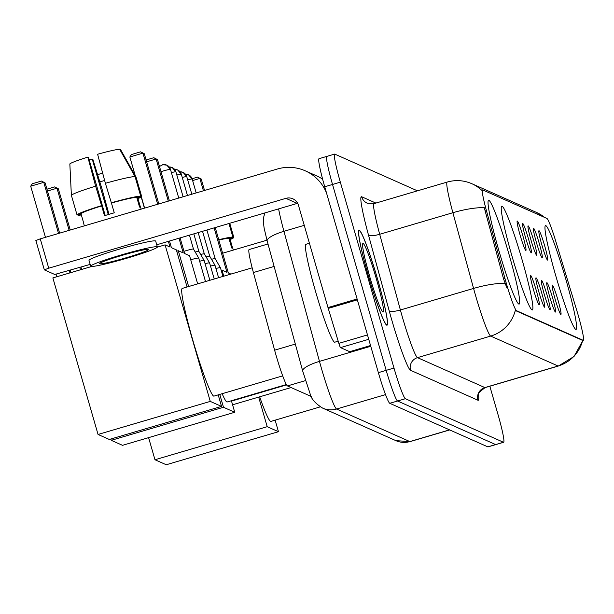 <?xml version="1.0" encoding="UTF-8"?>
<svg xmlns="http://www.w3.org/2000/svg" width="614" height="614" viewBox="0 0 614 614"><rect width="100%" height="100%" fill="white"/><g stroke="black" fill="none" stroke-linecap="round" stroke-linejoin="round"><path stroke-width="0.92" d="M522.253 260.374A54.093 4.336 73.6 0 0 501.784 206.181A54.093 4.336 73.6 0 0 511.876 255.762A54.093 4.336 73.6 0 0 532.353 309.955A54.093 4.336 73.6 0 0 522.253 260.374M509.052 254.511A54.093 4.336 73.6 0 0 488.575 200.31A54.093 4.336 73.6 0 0 498.668 249.898A54.093 4.336 73.6 0 0 519.145 304.091A54.093 4.336 73.6 0 0 509.052 254.511M565.985 279.8A54.093 4.336 73.6 0 0 545.508 225.607A54.093 4.336 73.6 0 0 555.601 275.187A54.093 4.336 73.6 0 0 576.078 329.38A54.093 4.336 73.6 0 0 565.985 279.8M541.801 244.748A15.312 1.228 -106.4 0 1 538.892 230.749A15.312 1.228 -106.4 0 1 544.741 246.053A15.312 1.228 -106.4 0 1 547.534 260.09A15.312 1.228 -106.4 0 1 541.801 244.748M536.375 242.338A15.312 1.228 -106.4 0 1 533.466 228.339A15.312 1.228 -106.4 0 1 539.315 243.643A15.312 1.228 -106.4 0 1 542.108 257.673A15.312 1.228 -106.4 0 1 536.375 242.338M530.949 239.928A15.312 1.228 -106.4 0 1 528.04 225.929A15.312 1.228 -106.4 0 1 533.888 241.233A15.312 1.228 -106.4 0 1 536.682 255.263A15.312 1.228 -106.4 0 1 530.949 239.928M525.523 237.518A15.312 1.228 -106.4 0 1 522.614 223.519A15.312 1.228 -106.4 0 1 528.462 238.823A15.312 1.228 -106.4 0 1 531.256 252.853A15.312 1.228 -106.4 0 1 525.523 237.518M520.096 235.108A15.312 1.228 -106.4 0 1 517.188 221.109A15.312 1.228 -106.4 0 1 523.036 236.413A15.312 1.228 -106.4 0 1 525.83 250.443A15.312 1.228 -106.4 0 1 520.096 235.108M555.125 299.118A15.312 1.228 -106.4 0 1 552.216 285.119A15.312 1.228 -106.4 0 1 558.065 300.423A15.312 1.228 -106.4 0 1 560.858 314.452A15.312 1.228 -106.4 0 1 555.125 299.118M549.699 296.7A15.312 1.228 -106.4 0 1 546.79 282.701A15.312 1.228 -106.4 0 1 552.638 298.013A15.312 1.228 -106.4 0 1 555.432 312.042A15.312 1.228 -106.4 0 1 549.699 296.7M544.273 294.29A15.312 1.228 -106.4 0 1 541.364 280.291A15.312 1.228 -106.4 0 1 547.212 295.595A15.312 1.228 -106.4 0 1 550.006 309.633A15.312 1.228 -106.4 0 1 544.273 294.29M538.846 291.88A15.312 1.228 -106.4 0 1 535.938 277.881A15.312 1.228 -106.4 0 1 541.786 293.185A15.312 1.228 -106.4 0 1 544.58 307.223A15.312 1.228 -106.4 0 1 538.846 291.88M533.42 289.47A15.312 1.228 -106.4 0 1 530.511 275.471A15.312 1.228 -106.4 0 1 536.36 290.775A15.312 1.228 -106.4 0 1 539.153 304.813A15.312 1.228 -106.4 0 1 533.42 289.47M576.792 310.454A27.561 2.21 -106.4 0 1 578.158 315.059A27.561 2.21 -106.4 0 1 583.3 340.317A27.561 2.21 -106.4 0 1 583.139 340.302L516.527 310.707A27.561 2.21 -106.4 0 1 504.977 278.549L486.418 210.602A27.561 2.21 -106.4 0 1 482.558 189.91A27.561 2.21 -106.4 0 1 482.727 189.933L546.913 218.446A27.561 2.21 -106.4 0 1 555.816 241.432L576.792 310.454M311.398 396.56L287.452 385.922A30.616 2.456 -106.4 0 1 274.619 350.187L253.405 272.539A30.616 2.456 -106.4 0 1 249.123 249.545L267.996 243.988M377.787 279.831A49.504 3.968 73.6 0 0 359.052 230.235A49.504 3.968 73.6 0 0 368.285 275.609A49.504 3.968 73.6 0 0 387.02 325.205A49.504 3.968 73.6 0 0 377.787 279.831M582.655 340.417L515.269 310.477A35.719 35.528 114 0 1 490.686 336.081A40.823 3.277 -106.4 0 1 475.474 295.204A40.823 3.277 -106.4 0 1 473.571 288.434L452.894 212.72A40.823 3.277 -106.4 0 1 447.176 182.074L373.987 203.633A40.823 3.277 73.6 0 0 379.698 234.279L400.382 309.993A40.823 3.277 73.6 0 0 402.277 316.763A40.823 3.277 73.6 0 0 417.497 357.64L484.883 387.58A40.823 3.277 73.6 0 0 485.129 387.603C479.265 392.024 477.001 394.625 478.329 395.408M326.993 156.417A30.616 2.456 73.6 0 0 326.809 156.401L319.004 158.696A30.616 2.456 73.6 0 0 324.722 186.763L378.37 372.652L386.175 370.349A30.616 2.456 73.6 0 0 397.588 401.011L495.636 444.567A30.616 2.456 73.6 0 0 495.82 444.59A30.616 2.456 73.6 0 1 495.636 444.567L397.588 401.011A30.616 2.456 73.6 0 1 386.175 370.349L332.527 184.469L386.175 370.349L393.988 368.055A30.616 2.456 73.6 0 0 405.394 398.709L503.449 442.264A30.616 2.456 73.6 0 0 503.626 442.287A30.616 2.456 73.6 0 0 497.916 414.22L489.834 386.221M326.809 156.401A30.616 2.456 73.6 0 0 332.527 184.469A30.616 2.456 73.6 0 1 326.809 156.401L334.622 154.099A30.616 2.456 73.6 0 0 340.333 182.166L393.988 368.055M482.558 189.91L481.622 190.202A35.719 35.528 -66 0 0 471.805 183.693C463.793 180.24 455.58 179.695 447.176 182.074M506.634 287.275L503.564 278.971L484.269 207.693A35.719 8.558 164.7 0 0 452.894 212.72L379.698 234.279A10.208 2.441 -15.3 0 1 368.484 235.032A51.031 4.091 -106.4 0 1 361.638 196.749L375.875 203.073M417.436 190.831L334.799 154.122A30.616 2.456 73.6 0 0 334.622 154.099M378.37 372.652A30.616 2.456 73.6 0 0 389.783 403.306L487.831 446.869A30.616 2.456 73.6 0 0 488.015 446.885L503.626 442.287M266.952 240.174L222.644 253.229M233.32 250.082L232.783 248.24A29.595 2.003 163.9 0 0 232.645 248.11A29.595 2.003 163.9 0 0 231.731 248.018L228.907 238.232A29.595 2.003 163.9 0 0 218.837 240.036M232.614 248.094L229.889 238.669L233.842 237.503L229.743 223.281M230.143 239.552A33.678 2.287 163.9 0 0 233.842 237.503M228.953 223.511L232.867 237.073L228.907 238.232M232.867 237.073A33.678 2.287 163.9 0 0 218.737 239.706M368.331 275.632A48.99 3.93 73.6 0 0 386.881 324.714A48.99 3.93 73.6 0 0 377.74 279.807A48.99 3.93 73.6 0 0 359.19 230.726A48.99 3.93 73.6 0 0 368.331 275.632M309.425 243.259L305.918 244.288A51.031 4.091 73.6 0 0 315.442 291.067A51.031 4.091 73.6 0 0 334.76 342.198L338.199 341.184M376.466 279.24A35.719 2.863 73.6 0 0 362.751 243.628A35.719 2.863 73.6 0 0 369.605 276.2A35.719 2.863 73.6 0 0 382.875 311.943A35.719 2.863 73.6 0 0 376.466 279.24M369.666 276.392L365.867 262.324M259.661 396.813A56.135 4.505 73.6 0 0 270.904 421.404L320.27 406.867M154.974 459.748L267.205 426.692L278.464 431.696L166.24 464.752L154.974 459.748L148.596 437.644M221.209 270.39L222.022 270.152L226.965 272.347L214.132 227.878M215.23 227.556L228.339 272.961L230.887 274.09M267.205 426.692L258.663 397.104M223.765 276.193L222.022 270.152M275.133 420.16L278.464 431.696M204.531 190.47L201.231 179.035L199.857 178.428L203.426 190.793M201.231 179.035L197.539 177.131L199.857 178.428L192.627 180.562M197.539 177.131L192.09 178.735M222.145 393.704A56.135 4.505 73.6 0 0 227.18 401.978L286.377 384.541M111.249 440.322L223.473 407.266L234.74 412.27L122.516 445.327L111.249 440.322L110.865 439.002M80.526 269.776L79.851 267.435M69.144 230.35L56.979 188.214L47.478 191.008M176.732 251.187L178.298 250.727L183.241 252.93L178.996 238.232M180.102 237.902L184.614 253.536L189.557 255.731L197.677 283.875M223.473 407.266L219.766 394.411M188.628 286.538L178.298 250.727M231.409 400.735L234.74 412.27M46.948 189.189L54.661 186.917L58.353 188.82L70.242 230.02M80.948 267.113L81.624 269.446M58.353 188.82L54.661 186.917M169.395 200.816L157.506 159.617L156.133 159.003L168.297 201.139M157.506 159.617L153.815 157.706L156.133 159.003L146.623 161.804M153.815 157.706L146.101 159.985M252.154 267.827L182.251 288.419A56.135 4.505 73.6 0 0 192.727 339.872A56.135 4.505 73.6 0 0 213.979 396.114L282.693 375.868M56.833 276.753L56.127 274.289M45.459 237.326L30.7 186.195L32.281 183.755L41.453 181.053L45.152 182.957L59.635 233.151M98.048 434.459L210.272 401.402L221.539 406.407L109.307 439.463L98.048 434.459L52.865 277.919L91.716 266.476M69.912 272.9L69.236 270.559M58.537 233.473L43.778 182.343L30.7 186.195M157.338 247.143L165.089 244.863L170.04 247.058L168.389 241.356M169.495 241.026L171.406 247.672L176.356 249.867L187.07 286.999M210.272 401.402L165.089 244.863M218.208 394.863L221.539 406.407M70.341 270.237L71.017 272.578M45.152 182.957L41.453 181.053M158.788 203.94L144.298 153.746L142.932 153.139L157.683 204.262M144.298 153.746L140.606 151.842L142.932 153.139L129.853 156.992L135.203 175.527M141.366 196.871L144.605 208.115M140.606 151.842L131.434 154.544L129.853 156.992M215.921 268.471A9.187 0.622 -16.1 0 1 220.395 267.689A9.187 0.622 -16.1 0 1 220.434 267.719A9.187 0.622 -16.1 0 1 220.441 267.727A9.187 0.622 -16.1 0 1 220.426 267.788M211.508 259.285A6.631 0.453 -16.1 0 1 215.13 258.624A6.631 0.453 -16.1 0 1 215.161 258.647A6.631 0.453 -16.1 0 1 215.161 258.655L220.434 267.719M210.495 266.062A9.187 0.622 -16.1 0 1 214.969 265.279A9.187 0.622 -16.1 0 1 215.007 265.309A9.187 0.622 -16.1 0 1 215.015 265.317A9.187 0.622 -16.1 0 1 215 265.371M206.081 256.875A6.631 0.453 -16.1 0 1 209.704 256.215A6.631 0.453 -16.1 0 1 209.735 256.238A6.631 0.453 -16.1 0 1 209.735 256.245L215.007 265.309L218.592 277.712M205.068 263.652A9.187 0.622 -16.1 0 1 209.543 262.869A9.187 0.622 -16.1 0 1 209.581 262.899A9.187 0.622 -16.1 0 1 209.589 262.907A9.187 0.622 -16.1 0 1 209.574 262.961M200.655 254.465A6.631 0.453 -16.1 0 1 204.278 253.805A6.631 0.453 -16.1 0 1 204.308 253.828L209.581 262.899M199.642 261.242A9.187 0.622 -16.1 0 1 204.117 260.459A9.187 0.622 -16.1 0 1 204.155 260.489A9.187 0.622 -16.1 0 1 204.163 260.497A9.187 0.622 -16.1 0 1 204.147 260.551M195.229 252.055A6.631 0.453 -16.1 0 1 198.852 251.395A6.631 0.453 -16.1 0 1 198.882 251.41A6.631 0.453 -16.1 0 1 198.882 251.418L193.817 233.865M190.716 259.753A9.187 0.622 -16.1 0 1 198.69 258.049A9.187 0.622 -16.1 0 1 198.729 258.08A9.187 0.622 -16.1 0 1 198.736 258.087A9.187 0.622 -16.1 0 1 198.721 258.141M183.977 251.333A6.631 0.453 -16.1 0 1 186.449 250.566A6.631 0.453 -16.1 0 1 193.425 248.985A6.631 0.453 -16.1 0 1 193.456 249A6.631 0.453 -16.1 0 1 193.456 249.008L198.729 258.08L205.513 281.565M368.745 339.296L340.509 347.608L349.665 351.676L370.541 345.528L349.696 351.684A5.104 0.407 -106.4 0 1 349.696 351.684A5.104 0.407 -106.4 0 1 349.665 351.676M322.611 179.15A40.823 40.601 -66 0 0 316.64 175.873L305.273 170.822A40.823 40.601 -66 0 0 277.405 169.003L40.263 238.854L48.736 268.203L285.878 198.353A10.208 10.146 114 0 1 298.458 205.26L327.991 307.56L357.11 298.98M326.564 193.172A40.823 40.601 -66 0 0 305.273 170.822M44.331 269.807L35.85 240.488L40.263 238.854M48.736 268.203L44.323 269.838L54.73 274.473L90.166 264.396M156.747 244.786L297.237 203.395A10.208 10.146 114 0 1 297.66 203.288M340.509 347.608A5.104 0.407 -106.4 0 1 338.859 343.356L328.244 308.412A5.104 0.407 -106.4 0 1 327.991 307.56M99.637 263.774A25.519 1.727 163.9 0 0 125.502 257.964A25.519 1.727 163.9 0 0 148.55 249.514A25.519 1.727 163.9 0 0 148.434 249.407A25.519 1.727 163.9 0 0 122.57 255.217A25.519 1.727 163.9 0 0 99.522 263.667A25.519 1.727 163.9 0 0 99.637 263.774M89.176 159.909A20.416 1.381 163.9 0 0 92.246 159.08L108.264 214.555M105.217 215.476L88.454 157.391L87.848 157.123L95.63 186.165L101.671 205.913A29.595 2.003 163.9 0 0 80.987 213.71L83.803 223.496A29.595 2.003 163.9 0 0 83.734 223.711L84.356 225.868M141.143 209.136L140.614 207.294A29.595 2.003 163.9 0 0 140.476 207.164A29.595 2.003 163.9 0 0 139.562 207.071L136.738 197.286A29.595 2.003 163.9 0 0 111.433 203.034L105.385 183.294L97.611 154.252A26.54 1.796 163.9 0 1 119.638 149.248L135.042 176.556L140.69 196.119L136.738 197.286M101.671 205.913L104.495 215.698A29.595 2.003 163.9 0 1 114.258 212.82L111.433 203.034M157.376 246.966L155.68 241.095A34.699 2.356 163.9 0 0 155.519 240.949A34.699 2.356 163.9 0 0 120.344 248.847A34.699 2.356 163.9 0 0 88.999 260.344L90.695 266.215A34.699 2.356 163.9 0 0 90.857 266.369A34.699 2.356 163.9 0 0 126.023 258.463A34.699 2.356 163.9 0 0 157.376 246.966A34.699 2.356 163.9 0 0 157.215 246.82A34.699 2.356 163.9 0 0 122.04 254.718A34.699 2.356 163.9 0 0 90.695 266.215M140.437 207.148L137.72 197.723L141.673 196.557L136.024 176.993L120.62 149.686L119.991 149.87M137.973 198.606A33.678 2.287 163.9 0 0 141.673 196.557M140.69 196.119A33.678 2.287 163.9 0 0 111.034 202.858M101.272 205.736A33.678 2.287 163.9 0 0 77.026 214.877L71.377 195.306L69.843 163.915A26.54 1.796 163.9 0 1 87.848 157.123M80.987 213.71L77.026 214.877M135.042 176.556A33.678 2.287 163.9 0 0 105.385 183.294M95.63 186.165A33.678 2.287 163.9 0 0 71.377 195.306M108.985 214.34L102.016 189.005L92.852 159.348L92.246 159.08M77.817 214.647L78.009 215.314L81.178 214.378M78.009 215.314A33.678 2.287 163.9 0 0 81.34 214.954M486.418 210.602L485.006 211.016M504.977 278.549L503.564 278.971M516.527 310.707L515.568 310.991M583.139 340.302L582.179 340.586M274.12 266.43L253.405 272.539M295.334 344.086L274.619 350.187M305.503 380.603L287.452 385.922M478.467 394.472A51.031 4.091 -106.4 0 1 477.953 400.236L410.559 370.296A10.208 10.146 114 0 1 417.497 357.64L490.686 336.081L558.08 366.021A35.719 35.528 -66 0 0 582.632 340.517M410.559 370.296A51.031 4.091 -106.4 0 1 391.54 319.203A51.031 4.091 -106.4 0 1 389.169 310.745L368.484 235.032M471.805 183.693L536.498 212.436A35.719 35.528 114 0 1 544.549 217.402M505.076 283.407A35.719 8.558 164.7 0 0 473.571 288.434L400.382 309.993A10.208 2.441 -15.3 0 1 389.169 310.745M582.909 340.432L574.029 356.488L558.318 366.044A40.823 3.277 -106.4 0 1 558.08 366.021L484.883 387.58A10.208 10.146 114 0 0 477.953 400.236M405.394 398.709L389.783 403.306M503.449 442.264L487.831 446.869M340.333 182.166L324.722 186.763M373.987 203.633L367.256 203.203A10.208 10.146 114 0 1 361.638 196.749M278.618 208.883A40.823 3.277 73.6 0 0 283.944 231.309L319.472 361.385A40.823 3.277 73.6 0 0 321.368 368.147A40.823 3.277 73.6 0 0 336.587 409.024L409.853 441.573A40.823 3.277 73.6 0 0 410.091 441.604L395.915 440.66L322.649 408.11A20.416 20.3 114 0 0 336.587 409.024L385.531 394.61M449.578 429.869L409.853 441.573A20.416 20.3 114 0 1 395.915 440.66M370.756 346.273L319.472 361.385A20.416 4.889 164.7 0 0 302.687 371.017L267.159 240.941L264.143 228.208L263.421 222.606L263.713 217.026L264.864 212.935M267.159 240.941A20.416 4.889 164.7 0 1 283.944 231.309L304.252 225.33M104.641 180.508A8.166 0.553 163.9 0 0 101.617 181.36A8.166 0.553 163.9 0 0 99.821 181.905M196.188 192.926L192.174 179.012L188.498 174.79L185.497 174.23A6.631 6.6 114 0 1 192.144 178.989A6.631 0.453 -16.1 0 1 192.174 179.012A6.631 0.453 -16.1 0 1 192.167 179.058M187.692 179.864A6.631 0.453 -16.1 0 1 192.144 178.989M180.079 171.82A6.631 6.6 114 0 1 186.717 176.579A6.631 0.453 -16.1 0 1 186.748 176.602A6.631 0.453 -16.1 0 1 186.74 176.648M182.266 177.454A6.631 0.453 -16.1 0 1 186.717 176.579M174.652 169.41A6.631 6.6 114 0 1 181.291 174.161A6.631 0.453 -16.1 0 1 181.322 174.192A6.631 0.453 -16.1 0 1 181.314 174.238M176.84 175.044A6.631 0.453 -16.1 0 1 181.291 174.161M183.11 196.779L175.896 171.782L172.219 167.561L169.218 166.993A6.631 6.6 114 0 1 175.865 171.751A6.631 0.453 -16.1 0 1 175.896 171.782A6.631 0.453 -16.1 0 1 175.888 171.82M171.413 172.634A6.631 0.453 -16.1 0 1 175.865 171.751M162.265 164.851A6.631 6.6 114 0 1 170.439 169.341A6.631 0.453 -16.1 0 1 170.469 169.372A6.631 0.453 -16.1 0 1 170.462 169.41M160.991 171.697A6.631 0.453 -16.1 0 1 170.439 169.341M285.878 198.353L297.237 203.395M357.356 299.839L328.244 308.412M338.859 343.356L367.479 334.922M583.3 340.317L582.371 340.593M536.498 212.436L544.61 217.425M558.318 366.044L485.129 387.603M322.649 408.11C315.166 403.421 310.96 398.547 310.032 393.482L302.687 371.017M410.091 441.604L449.709 429.93M386.336 324.875L386.881 324.714M358.645 230.887L359.19 230.726M102.776 173.555A8.166 8.166 0 0 0 97.695 175.028M291.105 387.549L232.583 404.787M141.212 196.987L144.436 208.169M286.569 384.871L231.516 401.096M222.951 276.43L220.441 267.727M206.895 230.012L215.161 258.647M191.829 194.208L186.748 176.602L183.072 172.38L180.071 171.82M202.536 231.294L209.735 256.238M187.47 195.49L181.322 174.192L177.646 169.971L174.645 169.403M214.232 279.002L209.589 262.907M198.176 232.583L204.308 253.828M198.882 251.41L204.155 260.489L209.873 280.283M178.751 198.061L170.469 169.372L166.793 165.151L162.81 164.706L159.479 166.448M189.457 235.147L193.456 249.008M44.323 269.838L35.85 240.488"/></g></svg>
